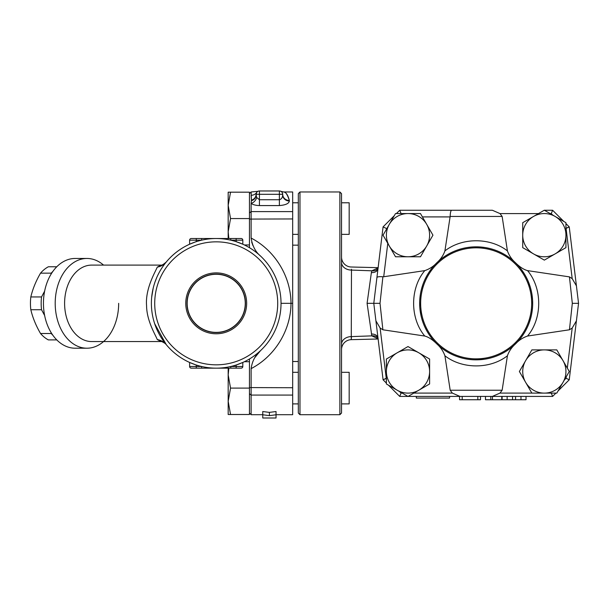 <?xml version="1.0" encoding="UTF-8"?>
<svg xmlns="http://www.w3.org/2000/svg" width="609" height="609" viewBox="0 0 609 609"><rect width="100%" height="100%" fill="white"/><g stroke="black" fill="none" stroke-linecap="round" stroke-linejoin="round"><path stroke-width="0.91" d="M241.141 368.156A1.66 1.66 0 0 0 242.808 366.496A1.66 1.66 0 0 1 241.141 368.156L236.155 368.156L241.141 368.156A1.66 1.66 0 0 0 242.808 366.496L242.808 362.454L242.808 366.496L236.155 366.496L236.155 368.156L230.796 368.156L230.796 366.496L236.155 366.496L236.155 365.012L242.808 362.454L238.842 364.083M191.454 363.246L195.519 364.768L189.62 362.454L189.62 366.496A1.66 1.66 0 0 0 191.279 368.156L230.796 368.156M201.625 368.156L201.625 366.496L196.265 366.496L196.265 368.156L191.279 368.156A1.66 1.66 0 0 1 189.62 366.496A1.66 1.66 0 0 0 191.279 368.156M189.978 362.614L195.04 364.601M236.954 364.753L236.155 365.012M236.954 241.925L242.808 244.224L242.808 240.174A1.66 1.66 0 0 0 241.141 238.515L230.796 238.515L230.796 240.174L242.808 240.174L242.808 244.224L236.155 241.659L236.155 238.515L241.141 238.515M230.796 238.515L191.279 238.515A1.66 1.66 0 0 0 189.62 240.174L189.62 244.224L193.632 242.572M195.481 241.918L196.265 241.659L196.265 240.174L189.62 240.174A1.66 1.66 0 0 1 191.279 238.515L196.265 238.515L191.279 238.515L196.265 238.515L196.265 240.174L201.625 240.174L201.625 238.515L216.21 238.515L201.625 238.515M195.55 241.895L189.62 244.224A64.82 64.82 0 0 0 166.295 261.977C163.585 264.344 161.872 265.387 161.141 265.105L157.259 267.123A16.618 15.499 -140.4 0 0 166.295 261.977L165.937 262.418M189.65 244.209L192.307 243.082M189.962 244.064L189.62 244.224A64.82 64.82 0 0 1 196.265 241.659L196.014 241.743M192.52 242.999L191.416 243.448M189.833 362.545L191.005 363.055M191.47 363.253L192.254 363.573M187.169 303.335A29.042 29.042 0 0 1 230.735 278.184A29.042 29.042 0 0 1 230.735 328.487A29.042 29.042 0 0 1 187.169 303.335M246.66 303.335A30.45 30.45 0 0 1 200.985 329.705A30.45 30.45 0 0 1 200.985 276.966A30.45 30.45 0 0 1 246.66 303.335M245.442 303.335A29.232 29.232 0 0 0 201.594 278.024A29.232 29.232 0 0 0 201.594 328.647A29.232 29.232 0 0 0 245.442 303.335M56.782 266.772L48.362 266.772A39.06 27.618 90 0 0 40.529 273.159C35.931 281.092 32.696 289.016 30.823 296.948A39.06 27.618 90 0 0 30.45 303.335A39.06 27.618 90 0 0 30.823 309.73C32.696 317.654 35.931 325.587 40.529 333.511A39.06 27.618 90 0 0 48.362 339.906L56.782 339.906M50.943 274.37L51.24 273.159A39.06 27.618 -90 0 1 52.899 271.378M44.632 315.508L41.534 309.73A39.06 27.618 -90 0 1 41.161 303.335A39.06 27.618 -90 0 1 41.534 296.948L44.632 291.171M52.899 335.293A39.06 27.618 -90 0 1 51.24 333.511L50.943 332.301M51.24 273.159L40.529 273.159M41.534 296.948L30.823 296.948M41.534 309.73L30.823 309.73M51.24 333.511L40.529 333.511M276.044 414.699L292.67 414.699L292.67 303.335L281.031 303.335L291.003 303.335C290.874 276.433 274.994 250.444 251.114 238.058C252.385 245.914 255.498 251.882 260.454 255.963M254.882 357.521L260.454 350.715C255.27 355.268 252.156 361.236 251.114 368.62C274.994 356.227 290.874 330.238 291.003 303.335M292.67 303.335L292.67 191.972L283.718 191.972L280.825 191.31M251.114 238.058L251.114 203.391C253.017 204.738 255.788 205.461 259.426 205.576L279.371 205.576C285.636 205.058 288.963 203.535 289.344 201A6.646 6.113 0 0 1 282.698 194.895C282.568 197.575 281.457 199.189 279.371 199.737L259.426 199.737L256.663 197.445L256.1 194.895A6.646 6.113 0 0 1 251.41 200.734L251.114 203.391A6.646 5.123 -53.5 0 0 256.655 197.43L256.1 194.895L256.655 192.467A3.327 3.327 0 0 1 257.158 191.873L257.158 191.873A3.327 3.327 0 0 0 256.655 192.467A6.646 6.372 -146.4 0 1 251.114 195.245C255.932 190.891 255.932 190.891 251.114 195.245C255.932 190.891 255.932 190.891 251.114 195.245L251.41 200.171A6.646 6.143 180 0 0 256.1 194.301A3.327 3.327 0 0 1 256.541 192.65A3.327 3.327 0 0 0 256.1 194.301L259.426 194.301L259.426 190.975A3.327 3.327 0 0 0 256.1 194.301A3.327 3.327 0 0 1 259.426 190.975A3.327 3.327 0 0 0 257.972 191.31L257.972 191.317A3.327 3.327 0 0 1 259.426 190.975L279.371 190.975L279.371 194.301L282.698 194.301L282.401 192.939M249.454 413.039L251.114 414.699L251.114 368.62M252.91 245.496L251.7 242.146M262.753 417.995L262.753 414.767L269.399 415.635L276.044 414.767L276.044 417.995L262.753 417.995M269.399 415.635L269.399 412.384L262.753 411.539L262.753 414.767M269.399 412.384L276.044 411.539L276.044 414.767M281.031 303.335A64.82 64.82 0 0 0 183.804 247.201A64.82 64.82 0 0 0 183.804 359.477A64.82 64.82 0 0 0 281.031 303.335M277.712 303.335A61.501 61.501 0 0 1 185.463 356.592A61.501 61.501 0 0 1 185.463 250.078A61.501 61.501 0 0 1 277.712 303.335M157.259 267.123C155.615 271.431 145.125 288.468 146.571 305.657C146.693 321.232 155.934 335.62 157.259 339.556A16.618 15.499 -39.6 0 1 166.295 344.694L154.671 323.699M151.671 297.314L153.217 288.049M154.975 282.074L156.741 277.552M157.739 275.352L159.132 272.611M161.187 269.071L162.413 267.184M163.92 265.029L164.932 263.689M157.259 339.556L161.149 341.565C160.304 340.637 166.15 343.643 166.295 344.694M250.383 248.259L249.454 247.711M228.177 238.515L228.177 192.178L249.454 192.178L249.454 247.688A64.82 64.82 0 0 0 244.399 244.963L249.454 244.963M196.265 365.012A64.82 64.82 0 0 1 163.654 341.276A64.82 64.82 0 0 0 196.265 365.012L196.265 366.496L189.62 366.496M249.454 361.708L244.399 361.708A64.82 64.82 0 0 0 249.454 358.983L250.383 358.419M103.553 265.105A44.876 31.729 90 0 0 86.927 258.46A44.876 31.729 90 0 0 55.198 303.335A44.876 31.729 90 0 0 86.927 348.211A44.876 31.729 90 0 0 118.664 303.335M86.927 348.211L75.181 348.211A44.876 31.729 -90 0 1 43.445 303.335A44.876 31.729 -90 0 1 75.181 258.46L86.927 258.46M244.399 361.708A64.82 64.82 0 0 0 249.454 358.983L249.454 414.501L228.177 414.501L228.177 401.301L230.537 414.501M341.535 372.312L349.178 372.312L349.178 403.896L341.535 403.896M230.537 388.1L228.177 401.301L228.177 374.908L230.537 388.1L249.454 388.1M228.832 368.156L228.177 374.908L228.177 368.156M341.535 234.358L349.178 234.358L349.178 202.782L341.535 202.782M230.537 192.178L228.177 205.37L230.537 218.57L228.177 231.763L228.832 238.515M249.454 218.57L230.537 218.57M339.875 414.699L341.535 413.039L341.535 193.639L339.875 191.972L339.875 414.699L299.978 414.699L299.978 191.972L339.875 191.972M299.978 191.972L298.319 193.639L298.319 413.039L299.978 414.699M289.344 201L289.344 200.445C287.958 195.086 286.101 192.269 283.764 191.995C285.552 191.728 287.41 194.545 289.344 200.445A6.646 6.143 -0 0 1 282.698 194.301L282.698 194.895L282.698 194.301A3.327 3.327 0 0 0 279.371 190.975M282.378 192.893L282.698 194.301M282.31 197.019L282.507 196.372M257.965 191.317L251.114 191.972L251.388 199.212M251.41 200.171L251.41 200.734M526.024 396.413L526.024 399.74L485.472 399.74L485.472 396.413M459.544 396.413L459.544 399.74L480.486 399.74L480.486 396.413M490.793 396.413L490.793 399.74M426.711 245.975L420.476 256.777L408 256.777A21.604 21.604 0 0 0 426.711 224.363L432.946 235.173L426.711 245.975M395.523 256.777L389.288 245.975A21.604 21.604 0 0 0 408 256.777L395.523 256.777L387.781 243.364L383.716 276.745L424.777 270.624C429.467 269.018 433.456 266.43 436.729 262.852C440.65 259.358 443.375 255.377 444.913 250.893L450.158 216.446C450.287 212.625 450.789 210.562 451.672 210.257L399.71 210.257L396.406 213.561M383.046 235.173L389.288 224.363A21.604 21.604 0 0 0 389.288 245.975L383.046 235.173M408 213.561L420.476 213.561L426.711 224.363A21.604 21.604 0 0 0 389.288 224.363L395.523 213.561L408 213.561M533.53 253.884L522.72 247.642L522.72 235.173A21.604 21.604 0 0 0 555.134 253.884L544.332 260.119L533.53 253.884M522.72 222.696L533.53 216.454A21.604 21.604 0 0 0 522.72 235.173L522.72 222.696L538.508 213.584L499.989 213.584L502.136 216.446L507.419 250.893C509.109 255.59 511.834 259.571 515.595 262.852C519.797 267.016 523.786 269.612 527.546 270.624L569.445 276.882L572.194 278.64L576.418 285.849L578.55 303.335L572.315 303.335L569.445 329.789L527.546 336.046C522.857 337.652 518.876 340.241 515.595 343.819C511.682 347.313 508.957 351.302 507.419 355.778L502.136 390.232L499.989 393.087L492.361 396.413L459.97 396.413L452.335 393.087L450.188 390.232L444.913 355.778C443.223 351.089 440.497 347.1 436.729 343.819C432.527 339.655 428.546 337.066 424.777 336.046L382.886 329.789L380.13 328.03L375.905 320.821L375.266 315.523L383.084 379.795L386.388 383.099M544.332 210.219L555.134 216.454A21.604 21.604 0 0 0 533.53 216.454L544.332 210.219M565.936 235.173L565.936 247.642L555.134 253.884A21.604 21.604 0 0 0 555.134 216.454L565.936 222.696L565.936 235.173M525.62 360.703L531.855 349.893L544.332 349.893A21.604 21.604 0 0 0 525.62 382.307L519.378 371.505L525.62 360.703M556.809 349.893L563.043 360.703A21.604 21.604 0 0 0 544.332 349.893L556.809 349.893L567.314 368.102L572.194 328.03L569.445 329.789M569.278 371.505L563.043 382.307A21.604 21.604 0 0 0 563.043 360.703L569.278 371.505M544.332 393.109L531.855 393.109L525.62 382.307A21.604 21.604 0 0 0 563.043 382.307L556.809 393.109L544.332 393.109M450.112 216.911L422.402 216.911L432.946 235.173M572.194 278.64L566.081 228.421L569.24 226.883L565.936 228.276L565.936 247.642M552.622 210.257L551.244 213.584L550.155 213.584L552.728 215.068L551.244 213.584L552.622 210.257L544.4 210.257L552.622 210.257L563.858 221.493M558.011 391.024L569.24 379.795L566.081 378.25L566.271 376.72L564.429 379.902L566.081 378.25L569.24 379.795L576.418 320.821L572.194 328.03M418.802 352.794L429.604 359.028L429.604 371.505A21.604 21.604 0 0 0 397.197 352.794L408 346.551L418.802 352.794M429.604 383.974L418.802 390.217A21.604 21.604 0 0 0 429.604 371.505L429.604 383.974L413.823 393.087L452.335 393.087M408 396.451L397.197 390.217A21.604 21.604 0 0 0 418.802 390.217L408 396.451M386.388 371.505L386.388 359.028L397.197 352.794A21.604 21.604 0 0 0 397.197 390.217L386.388 383.974L386.388 371.505M380.13 328.03L386.251 378.25L383.084 379.795L386.388 378.395L386.388 359.028M388.473 385.185L399.71 396.413L401.087 393.087L402.176 393.087L399.595 391.602L401.087 393.087L399.71 396.413L407.931 396.413M531.68 303.335A55.518 55.518 0 0 1 448.407 351.416A55.518 55.518 0 0 1 448.407 255.262A55.518 55.518 0 0 1 531.68 303.335M532.677 303.335A56.515 56.515 0 0 0 435.108 264.504A56.515 56.515 0 0 0 455.266 355.846A56.515 56.515 0 0 0 532.677 303.335M442.537 257.919L444.258 256.693M449.884 253.314L452.715 251.92M457.991 249.827L461.538 248.746M467.857 247.437L473.353 246.896M474.434 246.851L484.292 247.414M499.06 251.669L502.242 253.199M506.954 255.955L510.121 258.163M431.842 338.398L429.688 335.483M426.62 330.52L425.151 327.65M423.011 322.526L421.938 319.253M420.948 315.355L419.89 308.481M419.768 306.966L419.685 301.47M419.761 299.849L420.263 295.045M421.344 289.602L422.813 284.692M425.166 278.998L426.627 276.143M429.193 271.918L431.827 268.303M510.144 348.493L507.716 350.221M503.437 352.832L501.085 354.057M484.307 359.257L475.073 359.835M472.409 359.721L468.458 359.318M461.409 357.886L458.288 356.943M452.563 354.682L449.67 353.258M444.928 350.434L442.218 348.515M520.733 268.592L524.022 273.289M528.155 281.191L530.188 286.755M530.591 288.133L531.482 291.787M531.977 294.49L532.571 299.91M532.593 300.267L532.662 304.607M532.532 307.362L532.106 311.359M530.66 318.301L529.236 322.762M527.272 327.452L525.62 330.687M522.103 336.244L520.52 338.36M451.672 210.257L492.361 210.257L499.989 213.584M492.361 210.257L399.71 210.257L401.08 213.561L399.71 210.257M382.886 329.789L380.016 303.335L373.781 303.335L375.266 315.523M386.791 228.687L383.084 226.883L376.918 277.559C377.276 276.76 379.27 276.501 382.901 276.775L380.016 303.335M376.918 277.559L373.781 303.335L367.082 303.335L371.825 335.871L378.052 338.718M424.777 270.624C409.903 288.331 409.903 318.34 424.777 336.046M383.716 276.745L382.901 276.775M576.418 320.821L578.55 303.335L576.418 320.821L578.55 303.335L569.24 226.883L565.936 223.579M572.315 303.335L569.445 276.882M527.546 336.046C542.429 318.34 542.429 288.331 527.554 270.624M555.926 393.109L552.622 396.413L551.252 393.109L552.622 396.413L492.361 396.413M459.97 396.413L408.068 396.413M394.32 215.647L383.084 226.883L394.32 215.647L383.084 226.883L386.251 228.421M507.419 250.893C490.169 237.396 462.162 237.396 444.913 250.893M444.913 355.778C462.162 369.275 490.169 369.275 507.419 355.778M351.469 270.069L351.439 269.224M351.264 267.008A9.972 9.972 0 0 1 341.535 257.044A9.972 9.972 0 0 0 351.264 267.008L378.12 267.671L351.264 267.008M377.999 268.66A6.646 4.743 6.9 0 1 371.383 272.611L367.082 303.335M378.067 338.558A6.646 4.887 -17.5 0 0 371.825 335.871L351.469 336.594L351.264 339.662L378.12 339L351.264 339.662L351.469 270.076A9.972 7.666 0 0 1 341.535 262.418M377.999 338.018A6.646 4.743 -6.9 0 0 371.383 334.059M378.067 268.12A6.646 4.887 17.5 0 1 371.825 270.807L371.383 272.611M378.052 267.952L371.825 270.807L351.469 270.076M341.535 344.26A9.972 7.666 180 0 1 351.469 336.594M341.535 349.635A9.972 9.972 0 0 1 351.264 339.662M416.328 396.413L416.328 398.073L449.571 398.073L449.571 396.413M578.55 303.335L576.418 285.849M249.454 219.088L292.67 218.943M292.67 387.727L249.454 387.583M249.454 247.688A64.82 64.82 0 0 0 244.399 244.963M196.265 241.659A64.82 64.82 0 0 0 166.295 261.977M161.035 341.565L91.632 341.565A38.23 27.032 -90 0 1 64.6 303.335A38.23 27.032 -90 0 1 91.632 265.105L161.073 265.105M279.371 205.576L279.371 194.301L259.426 194.301L259.426 205.576M292.67 211.597L251.114 211.597L249.454 212.967M292.67 395.074L251.114 395.074L249.454 393.703M520.977 396.413L520.977 399.74M515.557 396.413L515.557 399.74M512.565 396.413L512.565 399.74M507.145 396.413L507.145 399.74M462.201 396.413L462.201 399.74M477.829 396.413L477.829 399.74M501.763 396.413L501.763 399.74M492.453 396.413L492.453 399.74M531.847 393.087L499.989 393.087M450.158 216.446L502.136 216.446M502.136 390.232L450.188 390.232M292.67 372.312L298.319 372.312M292.67 403.896L298.319 403.896M292.67 234.358L298.319 234.358M292.67 202.782L298.319 202.782M249.454 193.639L251.114 191.972M262.753 414.699L251.114 414.699M502.09 396.413L502.09 399.74M378.029 338.475L378.212 338.962M378.212 267.709L378.029 268.196M298.319 245.161L292.67 245.161M298.319 361.51L292.67 361.51"/></g></svg>
